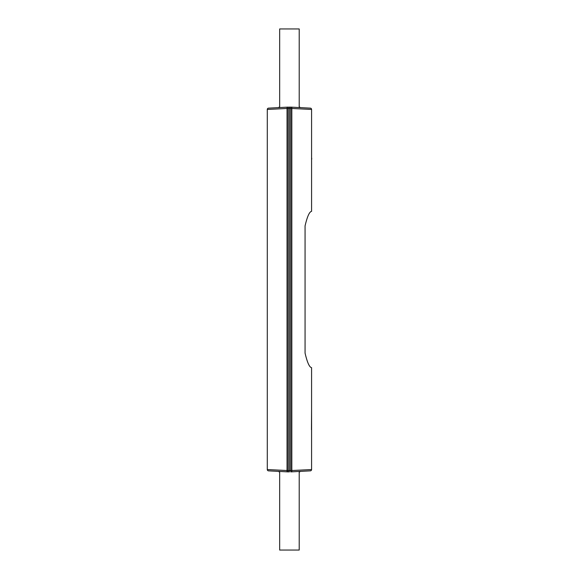 <?xml version="1.0" encoding="UTF-8"?>
<svg xmlns="http://www.w3.org/2000/svg" width="579" height="579" viewBox="0 0 579 579"><rect width="100%" height="100%" fill="white"/><g stroke="black" fill="none" stroke-linecap="round" stroke-linejoin="round"><path stroke-width="0.87" d="M311.582 367.665L311.582 367.665C309.41 367.303 307.239 362.447 305.068 353.103C307.239 362.432 309.41 367.289 311.582 367.665L311.582 469.555L291.83 470.524L291.83 108.476L290.738 108.418L290.738 470.582L291.83 470.524L291.83 471.827L290.738 471.885L290.738 470.582M305.068 353.103L305.068 225.897C307.239 216.568 309.41 211.711 311.582 211.335L311.582 109.445L291.83 108.476L291.83 107.173L310.344 108.143A1.303 1.303 0 0 1 311.582 109.445M290.738 108.418L290.738 107.115L291.83 107.173M310.344 470.857A1.303 1.303 0 0 0 311.582 469.555A1.303 1.303 0 0 1 310.344 470.857L291.83 471.827M288.132 471.885L268.526 470.857A1.303 1.303 0 0 1 267.288 469.555L267.288 109.445L287.039 108.476L287.039 470.524L288.132 470.582L288.132 471.885M268.526 108.143A1.303 1.303 0 0 0 267.288 109.445A1.303 1.303 0 0 1 268.526 108.143L288.132 107.115L288.132 470.582M267.288 469.555L287.039 470.524L287.039 471.827M311.712 159.239L311.712 158.089L311.582 159.355M311.451 429.741L311.582 409.889M290.738 108.483L289.435 108.418L289.435 107.115L290.738 107.18L288.132 107.18M289.435 471.885L288.132 471.82L289.435 471.885L289.435 470.582L290.738 470.517M288.132 108.483L289.435 108.418L289.435 470.582L288.132 470.517M279.664 107.556L279.664 28.95L299.205 28.95L299.205 107.556M279.664 471.444L279.664 550.05L299.205 550.05L299.205 471.444M288.132 108.418L287.039 108.476L287.039 107.173M279.013 107.115L279.013 107.593M299.857 107.115L299.857 107.593M279.013 471.407L279.013 471.885M299.857 471.407L299.857 471.885"/></g></svg>
